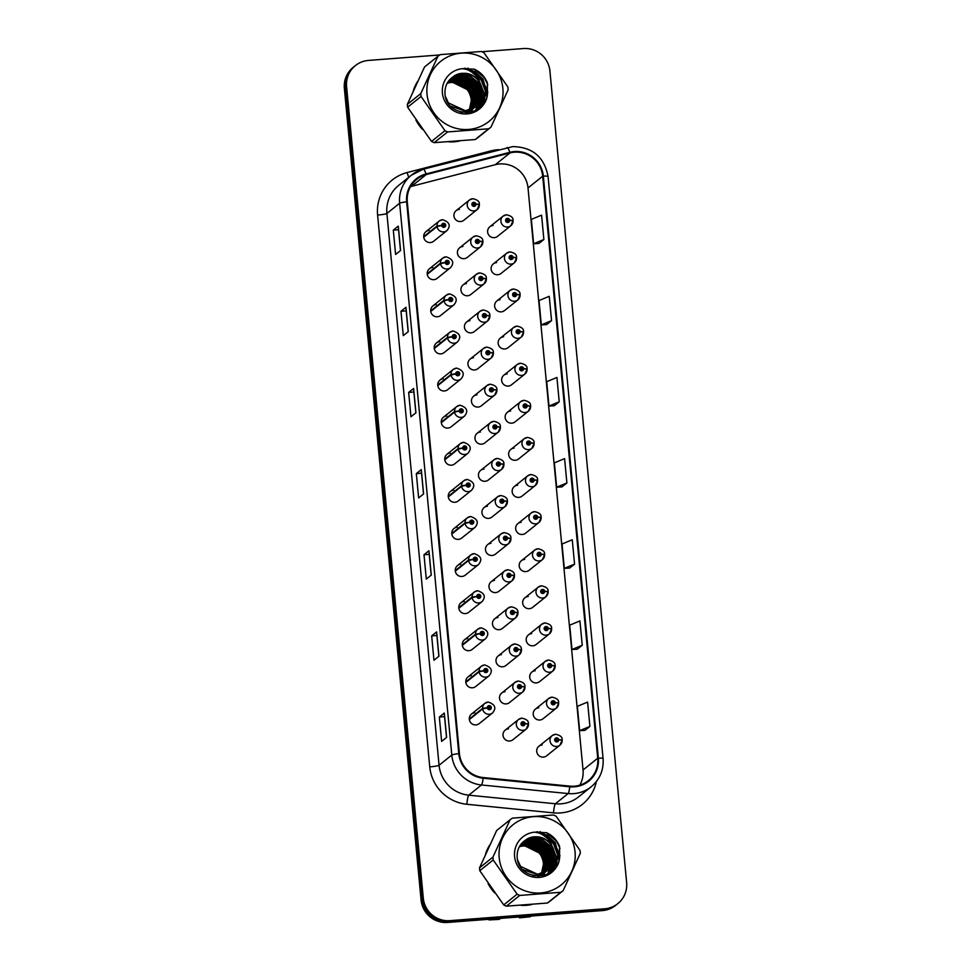 <?xml version="1.0" encoding="UTF-8"?>
<svg xmlns="http://www.w3.org/2000/svg" width="971" height="971" viewBox="0 0 971 971"><rect width="100%" height="100%" fill="white"/><g stroke="black" fill="none" stroke-linecap="round" stroke-linejoin="round"><path stroke-width="1.46" d="M450.241 453.008A6.154 6.032 51.3 0 0 445.204 461.298A6.154 6.032 51.3 0 0 454.671 463.895L467.961 453.239A6.154 6.032 -128.7 0 1 458.106 449.16L462.742 448.177A2.051 2.015 51.3 0 0 464.939 449.961A2.051 2.015 51.3 0 0 466.76 447.789A2.051 2.015 51.3 0 0 464.551 445.907A2.051 2.015 51.3 0 0 462.718 448.007L463.932 447.971A0.825 0.801 -128.7 0 1 465.497 447.643A0.825 0.801 -128.7 0 1 464.818 448.748A0.825 0.801 -128.7 0 1 463.944 448.032L462.742 448.177M443.225 378.799A6.154 6.032 51.3 0 0 438.188 387.089A6.154 6.032 51.3 0 0 447.655 389.687L460.946 379.03A6.154 6.032 -128.7 0 1 451.09 374.952L455.727 373.969A2.051 2.015 51.3 0 0 457.924 375.765A2.051 2.015 51.3 0 0 459.744 373.58A2.051 2.015 51.3 0 0 457.535 371.699A2.051 2.015 51.3 0 0 455.702 373.799L456.916 373.762A0.825 0.801 -128.7 0 1 458.482 373.434A0.825 0.801 -128.7 0 1 457.802 374.539A0.825 0.801 -128.7 0 1 456.928 373.823L455.727 373.969M439.729 341.695A6.154 6.032 51.3 0 0 434.68 349.997A6.154 6.032 51.3 0 0 444.148 352.582L457.45 341.926A6.154 6.032 -128.7 0 1 447.582 337.859L452.219 336.864A2.051 2.015 51.3 0 0 454.416 338.661A2.051 2.015 51.3 0 0 456.236 336.476A2.051 2.015 51.3 0 0 454.027 334.594A2.051 2.015 51.3 0 0 452.195 336.694L453.408 336.658A0.825 0.801 -128.7 0 1 454.974 336.33A0.825 0.801 -128.7 0 1 454.294 337.435A0.825 0.801 -128.7 0 1 453.421 336.719L452.219 336.864M436.222 304.591A6.154 6.032 51.3 0 0 431.173 312.893A6.154 6.032 51.3 0 0 440.64 315.478L453.943 304.821A6.154 6.032 -128.7 0 1 444.075 300.755L448.711 299.772A2.051 2.015 51.3 0 0 450.908 301.556A2.051 2.015 51.3 0 0 452.729 299.371A2.051 2.015 51.3 0 0 450.52 297.49A2.051 2.015 51.3 0 0 448.687 299.59L449.901 299.554A0.825 0.801 -128.7 0 1 451.466 299.226A0.825 0.801 -128.7 0 1 450.787 300.33A0.825 0.801 -128.7 0 1 449.913 299.614L448.711 299.772M432.714 267.486A6.154 6.032 51.3 0 0 427.665 275.788A6.154 6.032 51.3 0 0 437.132 278.374L450.435 267.717A6.154 6.032 -128.7 0 1 440.567 263.651L445.204 262.668A2.051 2.015 51.3 0 0 447.4 264.452A2.051 2.015 51.3 0 0 449.221 262.267A2.051 2.015 51.3 0 0 447.012 260.386A2.051 2.015 51.3 0 0 445.179 262.486L446.393 262.449A0.825 0.801 -128.7 0 1 447.959 262.121A0.825 0.801 -128.7 0 1 447.279 263.226A0.825 0.801 -128.7 0 1 446.405 262.522L445.204 262.668M446.733 415.904A6.154 6.032 51.3 0 0 441.696 424.193A6.154 6.032 51.3 0 0 451.163 426.791L464.454 416.134A6.154 6.032 -128.7 0 1 454.598 412.056L459.234 411.073A2.051 2.015 51.3 0 0 461.431 412.869A2.051 2.015 51.3 0 0 463.252 410.684A2.051 2.015 51.3 0 0 461.043 408.803A2.051 2.015 51.3 0 0 459.21 410.903L460.424 410.867A0.825 0.801 -128.7 0 1 461.99 410.539A0.825 0.801 -128.7 0 1 461.31 411.643A0.825 0.801 -128.7 0 1 460.436 410.927L459.234 411.073M453.748 490.112A6.154 6.032 51.3 0 0 448.711 498.402A6.154 6.032 51.3 0 0 458.178 500.987L471.469 490.343A6.154 6.032 -128.7 0 1 461.613 486.265L466.25 485.282A2.051 2.015 51.3 0 0 468.447 487.066A2.051 2.015 51.3 0 0 470.267 484.893A2.051 2.015 51.3 0 0 468.058 483.012A2.051 2.015 51.3 0 0 466.226 485.112L467.439 485.063A0.825 0.801 -128.7 0 1 469.005 484.747A0.825 0.801 -128.7 0 1 468.325 485.852A0.825 0.801 -128.7 0 1 467.452 485.136L466.25 485.282M457.256 527.217A6.154 6.032 51.3 0 0 452.207 535.507A6.154 6.032 51.3 0 0 461.674 538.092L474.977 527.447A6.154 6.032 -128.7 0 1 465.121 523.369L469.746 522.386A2.051 2.015 51.3 0 0 471.955 524.17A2.051 2.015 51.3 0 0 473.775 521.997A2.051 2.015 51.3 0 0 471.566 520.116A2.051 2.015 51.3 0 0 469.733 522.216L470.947 522.167A0.825 0.801 -128.7 0 1 472.513 521.852A0.825 0.801 -128.7 0 1 471.833 522.956A0.825 0.801 -128.7 0 1 470.959 522.24L469.746 522.386M460.764 564.309A6.154 6.032 51.3 0 0 455.715 572.611A6.154 6.032 51.3 0 0 465.182 575.196L478.485 564.552A6.154 6.032 -128.7 0 1 468.629 560.473L473.253 559.49A2.051 2.015 51.3 0 0 475.462 561.274A2.051 2.015 51.3 0 0 477.283 559.09A2.051 2.015 51.3 0 0 475.074 557.22A2.051 2.015 51.3 0 0 473.241 559.32L474.455 559.272A0.825 0.801 -128.7 0 1 476.021 558.956A0.825 0.801 -128.7 0 1 475.341 560.061A0.825 0.801 -128.7 0 1 474.467 559.345L473.253 559.49M464.272 601.413A6.154 6.032 51.3 0 0 459.222 609.715A6.154 6.032 51.3 0 0 468.69 612.3L481.992 601.656A6.154 6.032 -128.7 0 1 472.137 597.578L476.761 596.595A2.051 2.015 51.3 0 0 478.97 598.379A2.051 2.015 51.3 0 0 480.791 596.194A2.051 2.015 51.3 0 0 478.582 594.325A2.051 2.015 51.3 0 0 476.749 596.425L477.963 596.376A0.825 0.801 -128.7 0 1 479.528 596.06A0.825 0.801 -128.7 0 1 478.849 597.165A0.825 0.801 -128.7 0 1 477.975 596.449L476.761 596.595M467.779 638.517A6.154 6.032 51.3 0 0 462.73 646.82A6.154 6.032 51.3 0 0 472.197 649.405L485.5 638.76A6.154 6.032 -128.7 0 1 475.632 634.682L480.269 633.699A2.051 2.015 51.3 0 0 482.478 635.483A2.051 2.015 51.3 0 0 484.298 633.298A2.051 2.015 51.3 0 0 482.089 631.429A2.051 2.015 51.3 0 0 480.257 633.529L481.47 633.48A0.825 0.801 -128.7 0 1 483.024 633.165A0.825 0.801 -128.7 0 1 482.356 634.269A0.825 0.801 -128.7 0 1 481.482 633.553L480.269 633.699M471.287 675.622A6.154 6.032 51.3 0 0 466.238 683.924A6.154 6.032 51.3 0 0 475.705 686.509L489.008 675.865A6.154 6.032 -128.7 0 1 479.14 671.786L483.776 670.803A2.051 2.015 51.3 0 0 485.973 672.587A2.051 2.015 51.3 0 0 487.806 670.403A2.051 2.015 51.3 0 0 485.597 668.534A2.051 2.015 51.3 0 0 483.764 670.633L484.978 670.585A0.825 0.801 -128.7 0 1 486.532 670.269A0.825 0.801 -128.7 0 1 485.864 671.374A0.825 0.801 -128.7 0 1 484.99 670.658L483.776 670.803M474.795 712.726A6.154 6.032 51.3 0 0 469.746 721.028A6.154 6.032 51.3 0 0 479.213 723.613L492.515 712.969A6.154 6.032 -128.7 0 1 482.648 708.891L487.284 707.908A2.051 2.015 51.3 0 0 489.481 709.692A2.051 2.015 51.3 0 0 491.314 707.507A2.051 2.015 51.3 0 0 489.105 705.638A2.051 2.015 51.3 0 0 487.272 707.725L488.486 707.689A0.825 0.801 -128.7 0 1 490.039 707.374A0.825 0.801 -128.7 0 1 489.372 708.478A0.825 0.801 -128.7 0 1 488.498 707.762L487.284 707.908M429.206 230.382A6.154 6.032 51.3 0 0 424.157 238.684A6.154 6.032 51.3 0 0 433.624 241.269L446.927 230.613A6.154 6.032 -128.7 0 1 437.059 226.546L441.696 225.563A2.051 2.015 51.3 0 0 443.893 227.348A2.051 2.015 51.3 0 0 445.713 225.163A2.051 2.015 51.3 0 0 443.504 223.281A2.051 2.015 51.3 0 0 441.671 225.381L442.885 225.345A0.825 0.801 -128.7 0 1 444.451 225.017A0.825 0.801 -128.7 0 1 443.771 226.122A0.825 0.801 -128.7 0 1 442.897 225.418L441.696 225.563M483.946 469.102A6.154 6.032 51.3 0 0 478.897 477.404A6.154 6.032 51.3 0 0 488.364 479.99L501.667 469.345A6.154 6.032 -128.7 0 1 492.2 466.748A6.154 6.032 -128.7 0 1 497.249 458.458M473.423 357.789A6.154 6.032 51.3 0 0 468.386 366.091A6.154 6.032 51.3 0 0 477.853 368.677L491.144 358.032A6.154 6.032 -128.7 0 1 481.677 355.447A6.154 6.032 -128.7 0 1 486.726 347.145M469.915 320.697A6.154 6.032 51.3 0 0 464.878 328.987A6.154 6.032 51.3 0 0 474.346 331.572L487.636 320.928A6.154 6.032 -128.7 0 1 478.169 318.342A6.154 6.032 -128.7 0 1 483.218 310.04M466.408 283.593A6.154 6.032 51.3 0 0 461.371 291.883A6.154 6.032 51.3 0 0 470.838 294.48L484.128 283.823A6.154 6.032 -128.7 0 1 474.661 281.238A6.154 6.032 -128.7 0 1 479.71 272.936M476.931 394.894A6.154 6.032 51.3 0 0 471.894 403.196A6.154 6.032 51.3 0 0 481.361 405.781L494.652 395.136A6.154 6.032 -128.7 0 1 485.184 392.551A6.154 6.032 -128.7 0 1 490.234 384.249M480.439 431.998A6.154 6.032 51.3 0 0 475.402 440.3A6.154 6.032 51.3 0 0 484.869 442.885L498.159 432.241A6.154 6.032 -128.7 0 1 488.692 429.643A6.154 6.032 -128.7 0 1 493.741 421.353M462.912 246.488A6.154 6.032 51.3 0 0 457.863 254.778A6.154 6.032 51.3 0 0 467.33 257.376L480.633 246.719A6.154 6.032 -128.7 0 1 471.166 244.134A6.154 6.032 -128.7 0 1 476.203 235.832M487.454 506.207A6.154 6.032 51.3 0 0 482.405 514.509A6.154 6.032 51.3 0 0 491.872 517.094L505.175 506.449A6.154 6.032 -128.7 0 1 495.708 503.852A6.154 6.032 -128.7 0 1 500.757 495.562M490.962 543.311A6.154 6.032 51.3 0 0 485.913 551.613A6.154 6.032 51.3 0 0 495.38 554.198L508.683 543.554A6.154 6.032 -128.7 0 1 499.215 540.956A6.154 6.032 -128.7 0 1 504.265 532.666M494.47 580.415A6.154 6.032 51.3 0 0 489.42 588.717A6.154 6.032 51.3 0 0 498.888 591.303L512.19 580.646A6.154 6.032 -128.7 0 1 502.723 578.061A6.154 6.032 -128.7 0 1 507.772 569.771M497.977 617.52A6.154 6.032 51.3 0 0 492.928 625.822A6.154 6.032 51.3 0 0 502.395 628.407L515.698 617.75A6.154 6.032 -128.7 0 1 506.231 615.165A6.154 6.032 -128.7 0 1 511.28 606.875M501.485 654.624A6.154 6.032 51.3 0 0 496.436 662.926A6.154 6.032 51.3 0 0 505.903 665.511L519.206 654.855A6.154 6.032 -128.7 0 1 509.739 652.269A6.154 6.032 -128.7 0 1 514.788 643.967M504.993 691.728A6.154 6.032 51.3 0 0 499.944 700.03A6.154 6.032 51.3 0 0 509.411 702.616L522.714 691.959A6.154 6.032 -128.7 0 1 513.246 689.374A6.154 6.032 -128.7 0 1 518.296 681.072M508.501 728.833A6.154 6.032 51.3 0 0 503.451 737.135A6.154 6.032 51.3 0 0 512.919 739.72L526.221 729.063A6.154 6.032 -128.7 0 1 516.754 726.478A6.154 6.032 -128.7 0 1 521.803 718.176M459.404 209.384A6.154 6.032 51.3 0 0 454.355 217.674A6.154 6.032 51.3 0 0 463.822 220.271L477.125 209.615A6.154 6.032 -128.7 0 1 467.658 207.029A6.154 6.032 -128.7 0 1 472.695 198.727M517.652 485.209A6.154 6.032 51.3 0 0 512.603 493.511A6.154 6.032 51.3 0 0 522.07 496.096L535.373 485.439A6.154 6.032 -128.7 0 1 525.906 482.854A6.154 6.032 -128.7 0 1 530.955 474.552M514.145 448.104A6.154 6.032 51.3 0 0 509.095 456.406A6.154 6.032 51.3 0 0 518.563 458.992L531.865 448.335A6.154 6.032 -128.7 0 1 522.398 445.75A6.154 6.032 -128.7 0 1 527.447 437.448M507.129 373.896A6.154 6.032 51.3 0 0 502.08 382.198A6.154 6.032 51.3 0 0 511.547 384.783L524.85 374.126A6.154 6.032 -128.7 0 1 515.383 371.541A6.154 6.032 -128.7 0 1 520.432 363.251M503.621 336.791A6.154 6.032 51.3 0 0 498.584 345.093A6.154 6.032 51.3 0 0 508.051 347.679L521.342 337.034A6.154 6.032 -128.7 0 1 511.875 334.437A6.154 6.032 -128.7 0 1 516.924 326.147M500.114 299.687A6.154 6.032 51.3 0 0 495.076 307.989A6.154 6.032 51.3 0 0 504.544 310.574L517.834 299.93A6.154 6.032 -128.7 0 1 508.367 297.332A6.154 6.032 -128.7 0 1 513.416 289.042M496.606 262.583A6.154 6.032 51.3 0 0 491.569 270.885A6.154 6.032 51.3 0 0 501.036 273.47L514.327 262.825A6.154 6.032 -128.7 0 1 504.859 260.228A6.154 6.032 -128.7 0 1 509.909 251.938M510.637 411A6.154 6.032 51.3 0 0 505.588 419.302A6.154 6.032 51.3 0 0 515.055 421.887L528.358 411.231A6.154 6.032 -128.7 0 1 518.89 408.645A6.154 6.032 -128.7 0 1 523.939 400.355M521.16 522.313A6.154 6.032 51.3 0 0 516.111 530.615A6.154 6.032 51.3 0 0 525.578 533.2L538.881 522.544A6.154 6.032 -128.7 0 1 529.413 519.958A6.154 6.032 -128.7 0 1 534.463 511.656M524.668 559.417A6.154 6.032 51.3 0 0 519.619 567.719A6.154 6.032 51.3 0 0 529.086 570.305L542.388 559.648A6.154 6.032 -128.7 0 1 532.921 557.063A6.154 6.032 -128.7 0 1 537.97 548.761M528.175 596.522A6.154 6.032 51.3 0 0 523.126 604.824A6.154 6.032 51.3 0 0 532.594 607.409L545.896 596.752A6.154 6.032 -128.7 0 1 536.429 594.167A6.154 6.032 -128.7 0 1 541.478 585.865M531.683 633.626A6.154 6.032 51.3 0 0 526.634 641.928A6.154 6.032 51.3 0 0 536.101 644.513L549.404 633.857A6.154 6.032 -128.7 0 1 539.937 631.271A6.154 6.032 -128.7 0 1 544.986 622.969M535.191 670.73A6.154 6.032 51.3 0 0 530.142 679.032A6.154 6.032 51.3 0 0 539.609 681.618L552.912 670.961A6.154 6.032 -128.7 0 1 543.444 668.376A6.154 6.032 -128.7 0 1 548.494 660.074M538.699 707.835A6.154 6.032 51.3 0 0 533.649 716.137A6.154 6.032 51.3 0 0 543.117 718.722L556.419 708.065A6.154 6.032 -128.7 0 1 546.952 705.48A6.154 6.032 -128.7 0 1 552.001 697.178M542.206 744.939A6.154 6.032 51.3 0 0 537.157 753.241A6.154 6.032 51.3 0 0 546.624 755.826L559.927 745.17A6.154 6.032 -128.7 0 1 550.46 742.584A6.154 6.032 -128.7 0 1 555.509 734.282M493.098 225.478A6.154 6.032 51.3 0 0 488.061 233.78A6.154 6.032 51.3 0 0 497.528 236.366L510.819 225.721A6.154 6.032 -128.7 0 1 501.352 223.136A6.154 6.032 -128.7 0 1 506.401 214.834M417.627 81.406A39.362 38.609 51.3 0 0 413.306 90.801A39.362 38.609 51.3 0 1 417.627 81.406M415.904 120.003A39.362 38.609 51.3 0 0 422.421 129.325A39.362 38.609 51.3 0 1 415.904 120.003M448.93 141.851A39.362 38.609 51.3 0 0 454.21 141.802A39.362 38.609 51.3 0 0 459.429 141.05A39.362 38.609 51.3 0 1 454.21 141.802A39.362 38.609 51.3 0 1 448.93 141.851M489.797 844.904A39.362 38.609 51.3 0 0 485.488 854.298A39.362 38.609 51.3 0 1 489.797 844.904M488.073 883.501A39.362 38.609 51.3 0 0 494.603 892.835A39.362 38.609 51.3 0 1 488.073 883.501M521.099 905.348A39.362 38.609 51.3 0 0 526.391 905.312A39.362 38.609 51.3 0 0 531.598 904.547A39.362 38.609 51.3 0 1 526.391 905.312A39.362 38.609 51.3 0 1 521.099 905.348M579.821 785.151A26.241 25.744 51.3 0 0 583.037 769.991L528.018 187.949A26.241 25.744 51.3 0 0 495.295 164.694L411.522 186.335A26.241 25.744 51.3 0 0 410.49 186.626M514.424 152.204A26.241 25.744 -128.7 0 1 542.692 176.2L597.711 758.23A26.241 25.744 -128.7 0 1 569.831 786.134L483.194 777.553A26.241 25.744 -128.7 0 1 459.441 753.605L407.286 201.786A26.241 25.744 -128.7 0 1 426.196 174.586L509.981 152.945A26.241 25.744 -128.7 0 1 514.424 152.204M514.363 151.549A26.897 26.387 51.3 0 0 509.799 152.313L426.026 173.955A26.897 26.387 51.3 0 0 406.643 201.834L458.798 753.654A26.897 26.387 51.3 0 0 483.145 778.196L569.783 786.777A26.897 26.387 51.3 0 0 598.354 758.181L543.335 176.139A26.897 26.387 51.3 0 0 514.363 151.549M439.754 54.959L368.507 60.42A24.603 24.129 51.3 0 0 355.422 65.567L353.189 67.363A24.603 24.129 51.3 0 0 344.365 88.41L421.074 899.959A24.603 24.129 51.3 0 0 447.582 922.45L602.493 910.58L603.61 909.681A24.603 24.129 51.3 0 0 616.694 904.535A24.603 24.129 51.3 0 1 603.61 909.681L448.699 921.552L603.61 909.681L604.739 908.783A24.603 24.129 51.3 0 0 626.635 882.59L549.926 71.041A24.603 24.129 51.3 0 0 523.418 48.55L481.895 51.73M421.074 899.959L422.191 899.061A24.603 24.129 51.3 0 0 448.699 921.552A24.603 24.129 51.3 0 1 422.191 899.061L345.482 87.511L422.191 899.061L423.307 898.163A24.603 24.129 51.3 0 0 449.816 920.654L604.739 908.783M354.306 66.465A24.603 24.129 51.3 0 0 345.482 87.511A24.603 24.129 51.3 0 1 354.306 66.465M584.93 730.374L589.907 726.429L587.601 702.082L577.369 706.318L579.663 730.665L584.979 730.374M577.26 649.223L582.236 645.266L579.93 620.93L569.698 625.166L571.992 649.514L577.308 649.211M538.905 243.442L543.881 239.497L541.575 215.149L531.343 219.397L533.637 243.745L538.954 243.442M546.576 324.593L551.552 320.648L549.246 296.313L539.014 300.549L541.308 324.897L546.624 324.593M554.247 405.757L559.223 401.812L556.917 377.464L546.685 381.7L548.979 406.048L554.295 405.757M561.918 486.908L566.894 482.963L564.588 458.615L554.356 462.864L556.65 487.199L561.966 486.908M487.83 92.463A39.362 38.609 51.3 0 0 467.743 68.152A39.362 38.609 51.3 0 1 487.83 92.463M560.012 855.961A39.362 38.609 51.3 0 0 539.912 831.649A39.362 38.609 51.3 0 1 560.012 855.961M355.422 65.567A24.603 24.129 51.3 0 0 346.598 86.625L423.307 898.163M438.941 656.25L433.964 660.231L431.67 635.884L436.634 631.903L438.941 656.25M446.611 737.402L441.635 741.383L439.341 717.047L444.305 713.054L446.611 737.402M415.928 412.784L410.951 416.765L408.657 392.418L413.622 388.436L415.928 412.784M408.257 331.633L403.281 335.614L400.974 311.266L405.951 307.285L408.257 331.633M400.586 250.482L395.61 254.463L393.304 230.115L398.28 226.134L400.586 250.482M431.27 575.099L426.293 579.08L423.999 554.732L428.964 550.751L431.27 575.099M423.599 493.948L418.622 497.929L416.328 473.581L421.293 469.6L423.599 493.948M574.565 564.115L572.259 539.767L562.027 544.015L564.321 568.363L569.637 568.059L574.565 564.115L564.321 568.363M416.328 473.581L421.548 473.18M421.22 469.721L423.514 494.008L421.22 469.721A6.554 0.704 -5.4 0 1 421.293 469.6M423.999 554.732L429.218 554.332M428.891 550.873L431.185 575.16L428.891 550.885A6.554 0.704 -5.4 0 1 428.891 550.873A6.554 0.704 -5.4 0 1 428.964 550.751M393.304 230.115L398.535 229.714M398.207 226.255L400.501 250.542L398.207 226.267A6.554 0.704 -5.4 0 1 398.207 226.255A6.554 0.704 -5.4 0 1 398.28 226.134M400.974 311.266L406.206 310.866M405.878 307.406L408.172 331.694L405.878 307.419A6.554 0.704 -5.4 0 1 405.878 307.406A6.554 0.704 -5.4 0 1 405.951 307.285M408.657 392.418L413.877 392.029M413.549 388.558L415.843 412.857L413.549 388.57A6.554 0.704 -5.4 0 1 413.549 388.558A6.554 0.704 -5.4 0 1 413.622 388.436M439.341 717.047L444.56 716.647M444.233 713.187L446.526 737.475L444.233 713.187A6.554 0.704 -5.4 0 1 444.305 713.054M431.67 635.884L436.889 635.483M436.562 632.024L438.856 656.311L436.562 632.036A6.554 0.704 -5.4 0 1 436.562 632.024A6.554 0.704 -5.4 0 1 436.634 631.903M566.894 482.963L556.65 487.199M559.223 401.812L548.979 406.048M551.552 320.648L541.308 324.897M543.881 239.497L533.637 243.745M582.236 645.266L571.992 649.514M589.907 726.429L579.663 730.665M602.493 910.58A24.603 24.129 51.3 0 0 615.578 905.433L617.811 903.637M512.664 220.453L509.605 220.174A2.051 2.015 51.3 0 0 507.408 218.39A2.051 2.015 51.3 0 0 505.588 220.575A2.051 2.015 51.3 0 0 507.797 222.444A2.051 2.015 51.3 0 0 509.629 220.356L508.416 220.393A0.825 0.801 -128.7 0 1 506.85 220.708A0.825 0.801 -128.7 0 1 507.53 219.604A0.825 0.801 -128.7 0 1 508.403 220.32L509.605 220.174M507.736 221.218A0.825 0.801 -128.7 0 0 507.784 220.89L508.416 220.393M506.85 220.114A0.825 0.801 -128.7 0 1 507.784 220.818L508.403 220.32M509.629 220.356L513.052 220.72A6.154 6.032 -128.7 0 1 510.819 225.721L513.101 220.648M478.958 204.347L475.899 204.068A2.051 2.015 51.3 0 0 473.702 202.284A2.051 2.015 51.3 0 0 471.882 204.468A2.051 2.015 51.3 0 0 474.091 206.35A2.051 2.015 51.3 0 0 475.924 204.25L474.71 204.286A0.825 0.801 -128.7 0 1 473.144 204.614A0.825 0.801 -128.7 0 1 473.824 203.509A0.825 0.801 -128.7 0 1 474.698 204.213L475.899 204.068M474.03 205.124A0.825 0.801 -128.7 0 0 474.091 204.784L474.71 204.286M473.144 204.007A0.825 0.801 -128.7 0 1 474.079 204.711L474.698 204.213M475.924 204.25L479.346 204.614A6.154 6.032 -128.7 0 1 477.125 209.615L479.395 204.541M442.946 225.005A0.825 0.801 -128.7 0 1 443.832 226.122M423.757 237.191L437.059 226.546M441.671 225.381L437.011 226.012A6.154 6.032 -128.7 0 1 442.497 219.725M423.708 236.669L437.011 226.012M469.102 110.136A18.74 18.388 51.3 0 0 447.182 83.239M427.034 94.211A38.537 37.808 51.3 0 0 468.556 129.446A38.537 37.808 51.3 0 0 502.869 88.397A38.537 37.808 51.3 0 0 461.346 53.162A38.537 37.808 51.3 0 0 427.034 94.211M490.974 127.152L508.136 89.805A44.278 43.44 51.3 0 0 508.015 88.373A44.278 43.44 51.3 0 0 507.857 86.929L483.946 52.725A44.278 43.44 51.3 0 0 481.337 51.487L440.264 54.631A44.278 43.44 51.3 0 0 437.921 56.257L424.509 66.999L407.359 104.346L420.771 93.604A44.278 43.44 51.3 0 0 420.88 95.049A44.278 43.44 51.3 0 0 421.038 96.481L407.626 107.223L431.549 141.426A44.278 43.44 51.3 0 0 434.146 142.676L475.22 139.533A44.278 43.44 51.3 0 0 477.562 137.906L490.974 127.152A44.278 43.44 51.3 0 1 488.644 128.779L447.57 131.935L434.146 142.676M431.549 141.426L444.961 130.684L421.038 96.481M444.961 130.684A44.278 43.44 51.3 0 0 447.57 131.935M407.359 104.346A44.278 43.44 51.3 0 0 407.468 105.79A44.278 43.44 51.3 0 0 407.626 107.223M469.26 110.087L471.578 99.358L468.362 90.157L451.782 81.904L447.461 82.729M470.292 109.747L471.433 107.66L473.156 98.083L469.94 88.895L453.36 80.629L448.007 81.843M470.037 109.832L472.768 98.411L469.551 89.211L452.959 80.945L447.874 82.062M471.275 109.359L473.011 106.397L474.734 96.821L471.518 87.633L454.938 79.367L448.59 81.006M471.032 109.456L472.622 106.713L474.346 97.136L471.129 87.948L454.537 79.683L448.444 81.212M472.222 108.922L474.588 105.135L476.312 95.559L473.095 86.37L456.516 78.105L449.233 80.217M471.991 109.043L474.2 105.451L475.924 95.874L472.707 86.686L456.115 78.42L449.063 80.411M473.132 108.449L476.166 103.861L477.902 94.296L474.685 85.108L458.094 76.843L449.925 79.476M472.913 108.57L475.778 104.188L477.501 94.612L474.285 85.424L457.693 77.158L449.755 79.658M474.018 107.927L477.744 102.598L479.48 93.034L476.263 83.834L459.671 75.58L450.665 78.772M473.799 108.06L477.356 102.914L479.079 93.35L475.863 84.161L459.283 75.896L450.483 78.942M474.855 107.356L479.334 101.336L481.058 91.772L477.841 82.571L461.249 74.318L451.43 78.117L448.772 80.763M474.649 107.502L478.934 101.652L480.657 92.087L477.441 82.887L460.861 74.633L451.236 78.275M451.43 78.117L450.01 79.319M445.398 96.457L448.432 102.938L465.546 110.779L475.656 106.737L480.912 100.074L482.636 90.497L479.407 81.297C472.124 72.704 463.604 71.029 453.858 76.26L453.445 76.551C447.607 80.532 444.791 86.067 444.961 93.167C445.41 118.001 485.245 118.741 487.442 94.369L487.345 82.79C484.784 76.539 480.439 72 474.321 69.184L462.317 68.674A22.916 22.479 51.3 0 0 442.412 93.034A22.916 22.479 51.3 0 0 487.442 94.369M475.462 106.895L480.511 100.389L482.235 90.813C481.75 77.037 464.49 68.419 453.858 76.26M469.066 111.459L469.539 110.84M469.697 110.621L470.146 109.966M468.835 111.568L469.309 110.937M469.454 110.73L469.891 110.063M468.289 112.636L468.884 112.029M470.644 110.196L471.129 109.577M470.413 110.306L470.886 109.674M468.957 112.114L470.462 110.767M470.534 110.852L472.04 109.505M465.595 112.757L473.083 108.788M466.262 112.757L472.501 109.274M471.408 112.066A22.916 22.479 51.3 0 0 472.331 109.407L472.877 108.934M460.46 112.017L463.968 112.053L474.661 107.526M462.281 112.43L474.079 108.012M450.52 106.07L465.158 111.095L475.656 106.737M472.756 103.8L472.464 107.028M472.015 109.189L471.02 112.163M472.646 108.145A22.916 22.479 51.3 0 0 472.938 106.543M473.047 105.73A22.916 22.479 51.3 0 0 473.12 101.603M462.317 68.674C470.207 69.524 475.899 73.735 479.407 81.297M475.22 139.533L488.644 128.779M420.771 93.604L437.921 56.257M475.62 110.488L477.247 105.317M477.429 104.298L477.598 102.926M477.647 102.258L477.659 99.139M477.514 97.488L473.399 86.613L461.468 77.304M459.975 76.818L457.123 76.175M456.504 76.078L455.241 75.944M476.955 109.772L478.958 103.327M479.006 103.035L479.176 101.664M479.225 100.996L479.237 97.877M479.091 96.226L474.977 85.339L463.046 76.041M461.553 75.544L458.7 74.901M458.081 74.816L456.819 74.682M478.363 108.873L480.754 100.401M480.803 99.722L480.827 96.615M480.669 94.964L476.555 84.076L464.624 74.767M463.131 74.282L460.278 73.638M479.892 107.696L482.405 95.352M482.247 93.702L478.133 82.814L466.214 73.505M481.665 106.033L483.934 93.471L479.201 80.836M483.898 103.266L485.439 91.42L481.288 80.29L472.1 72.17M486.872 96.882L482.866 79.027L474.855 71.538L464.32 68.334M487.806 84.95L484.444 77.753L474.321 69.184M475.79 110.403L477.453 105.099M477.477 104.965L477.598 104.298M477.647 103.958L477.817 102.453M477.866 101.712L477.805 98.217M477.562 96.323L473.593 86.455L462.584 77.498M460.873 76.867L457.681 76.078M457.001 75.956L455.605 75.799M477.125 109.662L479.176 103.035M479.225 102.695L479.395 101.19M479.443 100.45L479.383 96.954M479.14 95.049L475.171 85.181L464.162 76.236M462.451 75.604L459.259 74.803M458.579 74.694L457.183 74.536M478.545 108.74L480.973 99.916M481.033 99.176L480.961 95.692M480.718 93.786L476.749 83.919L465.74 74.973M464.029 74.342L460.837 73.541M480.099 107.526L482.538 94.418M482.296 92.524L478.327 82.656L467.33 73.711M481.907 105.766L484.128 93.313L478.667 79.719M484.226 102.756L485.609 91.068L481.495 80.132L470.632 71.235M487.236 95.413L483.073 78.869L465.267 68.225M476.033 110.281A26.739 26.229 51.3 0 0 476.858 105.693M476.907 105.014A26.739 26.229 51.3 0 0 476.943 104.128M476.955 103.715A26.739 26.229 51.3 0 0 476.931 102.004M476.87 101.215A26.739 26.229 51.3 0 0 476.36 97.743M475.936 96.008A26.739 26.229 51.3 0 0 461.31 78.833M541.272 873.633A18.74 18.388 51.3 0 0 519.351 846.736M499.203 857.709A38.537 37.808 51.3 0 0 540.726 892.944A38.537 37.808 51.3 0 0 575.05 851.895A38.537 37.808 51.3 0 0 533.516 816.66A38.537 37.808 51.3 0 0 499.203 857.709M563.144 890.662L580.306 853.303A44.278 43.44 51.3 0 0 580.197 851.87A44.278 43.44 51.3 0 0 580.027 850.438L556.116 816.235A44.278 43.44 51.3 0 0 553.506 814.985L512.433 818.128A44.278 43.44 51.3 0 0 510.091 819.755L496.679 830.496L479.528 867.856L492.94 857.114A44.278 43.44 51.3 0 0 493.05 858.546A44.278 43.44 51.3 0 0 493.207 859.978L479.795 870.72L503.718 904.923A44.278 43.44 51.3 0 0 506.328 906.174L547.401 903.03A44.278 43.44 51.3 0 0 549.732 901.404L563.144 890.662A44.278 43.44 51.3 0 1 560.813 892.288L519.74 895.432L506.328 906.174M503.718 904.923L517.13 894.182L493.207 859.978M517.13 894.182A44.278 43.44 51.3 0 0 519.74 895.432M479.528 867.856A44.278 43.44 51.3 0 0 479.638 869.288A44.278 43.44 51.3 0 0 479.795 870.72M541.442 873.584L543.748 862.855L540.544 853.667L523.952 845.401L519.631 846.239M542.461 873.245L543.602 871.157L545.338 861.593L542.121 852.404L525.529 844.139L520.177 845.34M542.206 873.342L544.937 861.908L541.721 852.72L525.129 844.454L520.043 845.559M543.444 872.868L545.18 869.895L546.916 860.33L543.699 851.13L527.107 842.877L520.759 844.515M543.202 872.965L544.792 870.21L546.515 860.646L543.299 851.446L526.719 843.192L520.614 844.709M544.403 872.431L546.77 868.632L548.494 859.068L545.277 849.868L528.685 841.602L521.403 843.726M544.161 872.541L546.37 868.948L548.093 859.384L544.877 850.183L528.297 841.918L521.233 843.92M545.314 871.946L548.348 867.37L550.072 857.794L546.855 848.605L530.263 840.34L522.107 842.974M545.083 872.067L547.947 867.686L549.671 858.109L546.455 848.921L529.875 840.655L521.925 843.156M546.188 871.424L549.926 866.108L551.649 856.531L548.433 847.343L531.841 839.078L522.835 842.27M545.969 871.557L549.525 866.423L551.249 856.847L548.032 847.659L531.453 839.393L522.653 842.44M547.025 870.853L551.504 864.845L553.227 855.269L550.011 846.081L533.419 837.815L523.612 841.614L520.954 844.26M546.819 870.999L551.103 865.161L552.827 855.585L549.61 846.396L533.03 838.131L523.405 841.772M523.612 841.614L522.192 842.828M517.579 859.954L520.602 866.448L537.716 874.288L547.838 870.247L553.082 863.571L554.805 854.007L551.589 844.806C544.294 836.201 535.774 834.526 526.027 839.769L525.614 840.049C519.788 844.03 516.96 849.576 517.142 856.677C517.579 881.51 557.427 882.238 559.612 857.879L559.527 846.299C556.953 840.036 552.608 835.497 546.491 832.693L534.499 832.171A22.916 22.479 51.3 0 0 514.581 856.531A22.916 22.479 51.3 0 0 559.612 857.879M547.632 870.404L552.681 863.887L554.405 854.322C553.919 840.534 536.672 831.916 526.027 839.769M541.235 874.956L541.721 874.337M541.867 874.131L542.316 873.475M541.005 875.065L541.478 874.446M541.624 874.228L542.073 873.56M542.813 873.694L543.299 873.075M542.583 873.803L543.056 873.184M541.126 875.624L542.097 874.81M542.704 874.349L543.675 873.548M537.764 876.255L545.253 872.286M538.432 876.255L544.67 872.771M543.578 875.563A22.916 22.479 51.3 0 0 544.513 872.905L545.059 872.431M532.63 875.526L536.138 875.551L546.831 871.023M534.451 875.927L546.248 871.509M522.701 869.567L537.327 874.604L547.838 870.247M544.925 867.309L544.634 870.538M544.185 872.686L543.19 875.66M544.828 871.642A22.916 22.479 51.3 0 0 545.119 870.052M545.216 869.227A22.916 22.479 51.3 0 0 545.289 865.1M534.499 832.171C542.376 833.033 548.069 837.233 551.589 844.806M547.401 903.03L560.813 892.288M492.94 857.114L510.091 819.755M547.802 873.997L549.416 868.814M549.598 867.795L549.768 866.423M549.817 865.756L549.841 862.649M549.683 860.998L545.568 850.111L533.649 840.801M532.144 840.316L529.292 839.672M528.673 839.575L527.411 839.442M549.125 873.269L551.127 866.836M551.176 866.533L551.346 865.161M551.394 864.493L551.419 861.374M551.261 859.736L547.146 848.848L535.227 839.539M533.734 839.053L530.87 838.41M530.251 838.313L528.989 838.179M550.533 872.371L552.924 863.899M552.985 863.231L552.997 860.112M552.839 858.473L548.724 847.586L536.805 838.276M535.312 837.791L532.448 837.148M552.062 871.193L554.575 858.85M554.417 857.199L550.302 846.324L538.383 837.014M553.834 869.531L556.104 856.98L551.382 844.333M556.067 866.763L557.609 854.917L553.47 843.787L544.27 835.667M559.041 860.391L555.048 842.525L547.025 835.048L536.502 831.831M559.988 848.448L556.626 841.262L546.491 832.693M547.96 873.912L549.622 868.608M549.659 868.462L549.768 867.795M549.817 867.467L549.987 865.95M550.047 865.21L549.974 861.714M549.732 859.821L545.763 849.953L534.766 840.995M533.043 840.376L529.85 839.575M529.171 839.466L527.775 839.296M527.471 839.272L526.865 839.235M549.295 873.172L551.346 866.533M551.394 866.193L551.577 864.688M551.625 863.947L551.552 860.452M551.31 858.558L547.341 848.69L536.344 839.733M534.62 839.102L531.428 838.313M530.749 838.204L529.353 838.034M550.715 872.249L553.154 863.425M553.203 862.685L553.13 859.189M552.887 857.296L548.931 847.428L537.922 838.471M536.198 837.839L533.006 837.051M552.268 871.023L554.708 857.927M554.465 856.021L550.508 846.166L539.5 837.208M554.089 869.276L556.31 856.823L550.836 843.229M556.395 866.266L557.779 854.565L553.664 843.629L542.801 834.744M559.417 858.922L555.242 842.367L537.436 831.734M548.214 873.779A26.739 26.229 51.3 0 0 549.028 869.203M549.076 868.511A26.739 26.229 51.3 0 0 549.125 867.625M549.125 867.224A26.739 26.229 51.3 0 0 549.101 865.501M549.04 864.712A26.739 26.229 51.3 0 0 548.542 861.253M548.105 859.517A26.739 26.229 51.3 0 0 533.48 842.33M520.687 916.842L519.449 917.838L530.239 916.77A44.278 43.44 51.3 0 0 531.343 916.029M519.449 917.838L519.109 916.09M487.952 919.355A44.278 43.44 51.3 0 0 489.166 919.913L499.276 919.391L500.526 918.396M490.064 919.197L489.166 919.913M530.239 916.77L531.149 916.054M516.171 257.558L513.113 257.279A2.051 2.015 51.3 0 0 510.916 255.494A2.051 2.015 51.3 0 0 509.095 257.679A2.051 2.015 51.3 0 0 511.304 259.548A2.051 2.015 51.3 0 0 513.137 257.461L511.923 257.497A0.825 0.801 -128.7 0 1 510.358 257.813A0.825 0.801 -128.7 0 1 511.037 256.708A0.825 0.801 -128.7 0 1 511.911 257.424L513.113 257.279M511.244 258.322A0.825 0.801 -128.7 0 0 511.292 257.995L511.923 257.497M510.358 257.218A0.825 0.801 -128.7 0 1 511.292 257.922L511.911 257.424M513.137 257.461L516.56 257.825A6.154 6.032 -128.7 0 1 514.327 262.825L516.608 257.752M519.679 294.662L516.621 294.383A2.051 2.015 51.3 0 0 514.424 292.599A2.051 2.015 51.3 0 0 512.603 294.783A2.051 2.015 51.3 0 0 514.812 296.653A2.051 2.015 51.3 0 0 516.645 294.565L515.431 294.601A0.825 0.801 -128.7 0 1 513.865 294.917A0.825 0.801 -128.7 0 1 514.545 293.812A0.825 0.801 -128.7 0 1 515.419 294.529L516.621 294.383M514.751 295.427A0.825 0.801 -128.7 0 0 514.8 295.099L515.431 294.601M513.865 294.322A0.825 0.801 -128.7 0 1 514.8 295.026L515.419 294.529M516.645 294.565L520.068 294.929A6.154 6.032 -128.7 0 1 517.834 299.93L520.116 294.844M523.187 331.766L520.128 331.487A2.051 2.015 51.3 0 0 517.931 329.703A2.051 2.015 51.3 0 0 516.111 331.888A2.051 2.015 51.3 0 0 518.32 333.757A2.051 2.015 51.3 0 0 520.153 331.669L518.939 331.706A0.825 0.801 -128.7 0 1 517.373 332.021A0.825 0.801 -128.7 0 1 518.053 330.917A0.825 0.801 -128.7 0 1 518.927 331.633L520.128 331.487M518.259 332.531A0.825 0.801 -128.7 0 0 518.308 332.203L518.939 331.706M517.373 331.427A0.825 0.801 -128.7 0 1 518.308 332.131L518.927 331.633M520.153 331.669L523.575 332.033A6.154 6.032 -128.7 0 1 521.342 337.034L523.624 331.948M526.695 368.871L523.636 368.592A2.051 2.015 51.3 0 0 521.439 366.807A2.051 2.015 51.3 0 0 519.619 368.992A2.051 2.015 51.3 0 0 521.828 370.861A2.051 2.015 51.3 0 0 523.66 368.774L522.447 368.81A0.825 0.801 -128.7 0 1 520.881 369.126A0.825 0.801 -128.7 0 1 521.548 368.021A0.825 0.801 -128.7 0 1 522.434 368.737L523.636 368.592M521.767 369.635A0.825 0.801 -128.7 0 0 521.815 369.308L522.447 368.81M520.881 368.531A0.825 0.801 -128.7 0 1 521.815 369.235L522.434 368.737M523.66 368.774L527.083 369.138A6.154 6.032 -128.7 0 1 524.85 374.126L527.132 369.053M446.454 262.109A0.825 0.801 -128.7 0 1 447.34 263.226M427.264 274.295L440.567 263.651M445.179 262.486L440.518 263.117A6.154 6.032 -128.7 0 1 446.005 256.829M427.216 273.773L440.518 263.117M449.961 299.214A0.825 0.801 -128.7 0 1 450.847 300.33M430.772 311.4L444.075 300.755M448.687 299.59L444.026 300.221A6.154 6.032 -128.7 0 1 449.512 293.934M430.723 310.878L444.026 300.221M453.469 336.318A0.825 0.801 -128.7 0 1 454.355 337.435M434.28 348.504L447.582 337.859M452.195 336.694L447.534 337.325A6.154 6.032 -128.7 0 1 453.02 331.038M434.231 347.97L447.534 337.325M456.977 373.422A0.825 0.801 -128.7 0 1 457.863 374.539M437.787 385.608L451.09 374.952M455.702 373.799L451.042 374.43A6.154 6.032 -128.7 0 1 456.528 368.143M437.739 385.074L451.042 374.43M482.466 241.451L479.407 241.172A2.051 2.015 51.3 0 0 477.21 239.388A2.051 2.015 51.3 0 0 475.389 241.573A2.051 2.015 51.3 0 0 477.598 243.454A2.051 2.015 51.3 0 0 479.431 241.354L478.218 241.391A0.825 0.801 -128.7 0 1 476.652 241.718A0.825 0.801 -128.7 0 1 477.331 240.602A0.825 0.801 -128.7 0 1 478.205 241.318L479.407 241.172M477.538 242.228A0.825 0.801 -128.7 0 0 477.586 241.888L478.218 241.391M476.652 241.111A0.825 0.801 -128.7 0 1 477.586 241.815L478.205 241.318M479.431 241.354L482.854 241.718A6.154 6.032 -128.7 0 1 480.633 246.719L482.903 241.645M485.973 278.556L482.915 278.276A2.051 2.015 51.3 0 0 480.718 276.492A2.051 2.015 51.3 0 0 478.897 278.677A2.051 2.015 51.3 0 0 481.106 280.546A2.051 2.015 51.3 0 0 482.939 278.459L481.725 278.495A0.825 0.801 -128.7 0 1 480.16 278.823A0.825 0.801 -128.7 0 1 480.839 277.706A0.825 0.801 -128.7 0 1 481.713 278.422L482.915 278.276M481.046 279.332A0.825 0.801 -128.7 0 0 481.094 278.993L481.725 278.495M480.16 278.216A0.825 0.801 -128.7 0 1 481.094 278.92L481.713 278.422M482.939 278.459L486.362 278.823A6.154 6.032 -128.7 0 1 484.128 283.823L486.41 278.75M489.481 315.66L486.422 315.381A2.051 2.015 51.3 0 0 484.226 313.597A2.051 2.015 51.3 0 0 482.405 315.781A2.051 2.015 51.3 0 0 484.614 317.651A2.051 2.015 51.3 0 0 486.447 315.563L485.233 315.599A0.825 0.801 -128.7 0 1 483.667 315.927A0.825 0.801 -128.7 0 1 484.347 314.81A0.825 0.801 -128.7 0 1 485.221 315.526L486.422 315.381M484.553 316.437A0.825 0.801 -128.7 0 0 484.602 316.097L485.233 315.599M483.667 315.32A0.825 0.801 -128.7 0 1 484.602 316.024L485.221 315.526M486.447 315.563L489.87 315.927A6.154 6.032 -128.7 0 1 487.636 320.928L489.918 315.854M492.989 352.764L489.93 352.485A2.051 2.015 51.3 0 0 487.733 350.701A2.051 2.015 51.3 0 0 485.913 352.886A2.051 2.015 51.3 0 0 488.122 354.755A2.051 2.015 51.3 0 0 489.954 352.667L488.741 352.704A0.825 0.801 -128.7 0 1 487.175 353.031A0.825 0.801 -128.7 0 1 487.855 351.915A0.825 0.801 -128.7 0 1 488.729 352.631L489.93 352.485M488.061 353.541A0.825 0.801 -128.7 0 0 488.11 353.201L488.741 352.704M487.175 352.424A0.825 0.801 -128.7 0 1 488.11 353.128L488.729 352.631M489.954 352.667L493.377 353.031A6.154 6.032 -128.7 0 1 491.144 358.032L493.426 352.959M530.202 405.975L527.144 405.696A2.051 2.015 51.3 0 0 524.947 403.912A2.051 2.015 51.3 0 0 523.126 406.096A2.051 2.015 51.3 0 0 525.335 407.966A2.051 2.015 51.3 0 0 527.168 405.878L525.942 405.914A0.825 0.801 -128.7 0 1 524.389 406.23A0.825 0.801 -128.7 0 1 525.056 405.125A0.825 0.801 -128.7 0 1 525.942 405.842L527.144 405.696M525.275 406.74A0.825 0.801 -128.7 0 0 525.323 406.412L525.942 405.914M524.376 405.635A0.825 0.801 -128.7 0 1 525.323 406.339L525.942 405.842M527.168 405.878L530.591 406.242A6.154 6.032 -128.7 0 1 528.358 411.231L530.639 406.157M533.71 443.079L530.652 442.8A2.051 2.015 51.3 0 0 528.455 441.016A2.051 2.015 51.3 0 0 526.634 443.201A2.051 2.015 51.3 0 0 528.843 445.07A2.051 2.015 51.3 0 0 530.664 442.982L529.45 443.019A0.825 0.801 -128.7 0 1 527.896 443.334A0.825 0.801 -128.7 0 1 528.564 442.23A0.825 0.801 -128.7 0 1 529.45 442.946L530.652 442.8M528.782 443.844A0.825 0.801 -128.7 0 0 528.831 443.516L529.45 443.019M527.884 442.74A0.825 0.801 -128.7 0 1 528.831 443.444L529.45 442.946M530.664 442.982L534.099 443.346A6.154 6.032 -128.7 0 1 531.865 448.335L534.147 443.262M537.218 480.184L534.159 479.905A2.051 2.015 51.3 0 0 531.962 478.12A2.051 2.015 51.3 0 0 530.142 480.305A2.051 2.015 51.3 0 0 532.351 482.174A2.051 2.015 51.3 0 0 534.171 480.075L532.958 480.123A0.825 0.801 -128.7 0 1 531.404 480.439A0.825 0.801 -128.7 0 1 532.072 479.334A0.825 0.801 -128.7 0 1 532.958 480.05L534.159 479.905M532.29 480.948A0.825 0.801 -128.7 0 0 532.339 480.621L532.958 480.123M531.392 479.844A0.825 0.801 -128.7 0 1 532.339 480.548L532.958 480.05M534.171 480.075L537.606 480.451A6.154 6.032 -128.7 0 1 535.373 485.439L537.655 480.366M540.726 517.288L537.667 517.009A2.051 2.015 51.3 0 0 535.47 515.225A2.051 2.015 51.3 0 0 533.637 517.409A2.051 2.015 51.3 0 0 535.846 519.279A2.051 2.015 51.3 0 0 537.679 517.179L536.465 517.227A0.825 0.801 -128.7 0 1 534.912 517.543A0.825 0.801 -128.7 0 1 535.579 516.438A0.825 0.801 -128.7 0 1 536.465 517.155L537.667 517.009M535.798 518.053A0.825 0.801 -128.7 0 0 535.846 517.725L536.465 517.227M534.9 516.948A0.825 0.801 -128.7 0 1 535.846 517.652L536.465 517.155M537.679 517.179L541.114 517.555A6.154 6.032 -128.7 0 1 538.881 522.544L541.163 517.47M496.497 389.869L493.438 389.589A2.051 2.015 51.3 0 0 491.241 387.805A2.051 2.015 51.3 0 0 489.42 389.99A2.051 2.015 51.3 0 0 491.629 391.859A2.051 2.015 51.3 0 0 493.462 389.772L492.248 389.808A0.825 0.801 -128.7 0 1 490.683 390.136A0.825 0.801 -128.7 0 1 491.362 389.019A0.825 0.801 -128.7 0 1 492.236 389.735L493.438 389.589M491.569 390.645A0.825 0.801 -128.7 0 0 491.617 390.306L492.248 389.808M490.683 389.529A0.825 0.801 -128.7 0 1 491.617 390.233L492.236 389.735M493.462 389.772L496.885 390.136A6.154 6.032 -128.7 0 1 494.652 395.136L496.934 390.063M500.004 426.973L496.946 426.694A2.051 2.015 51.3 0 0 494.749 424.91A2.051 2.015 51.3 0 0 492.928 427.094A2.051 2.015 51.3 0 0 495.137 428.964A2.051 2.015 51.3 0 0 496.97 426.876L495.756 426.912A0.825 0.801 -128.7 0 1 494.19 427.228A0.825 0.801 -128.7 0 1 494.87 426.123A0.825 0.801 -128.7 0 1 495.744 426.839L496.946 426.694M495.076 427.738A0.825 0.801 -128.7 0 0 495.125 427.41L495.756 426.912M494.19 426.633A0.825 0.801 -128.7 0 1 495.125 427.337L495.744 426.839M496.97 426.876L500.393 427.24A6.154 6.032 -128.7 0 1 498.159 432.241L500.441 427.167M503.512 464.077L500.453 463.798A2.051 2.015 51.3 0 0 498.257 462.014A2.051 2.015 51.3 0 0 496.436 464.199A2.051 2.015 51.3 0 0 498.645 466.068A2.051 2.015 51.3 0 0 500.478 463.98L499.252 464.017A0.825 0.801 -128.7 0 1 497.698 464.332A0.825 0.801 -128.7 0 1 498.366 463.228A0.825 0.801 -128.7 0 1 499.252 463.944L500.453 463.798M498.584 464.842A0.825 0.801 -128.7 0 0 498.633 464.514L499.252 464.017M497.686 463.737A0.825 0.801 -128.7 0 1 498.633 464.441L499.252 463.944M500.478 463.98L503.9 464.344A6.154 6.032 -128.7 0 1 501.667 469.345L503.949 464.272M507.02 501.182L503.961 500.902A2.051 2.015 51.3 0 0 501.764 499.118A2.051 2.015 51.3 0 0 499.944 501.303A2.051 2.015 51.3 0 0 502.153 503.172A2.051 2.015 51.3 0 0 503.973 501.085L502.76 501.121A0.825 0.801 -128.7 0 1 501.206 501.437A0.825 0.801 -128.7 0 1 501.873 500.332A0.825 0.801 -128.7 0 1 502.76 501.048L503.961 500.902M502.092 501.946A0.825 0.801 -128.7 0 0 502.141 501.619L502.76 501.121M501.194 500.842A0.825 0.801 -128.7 0 1 502.141 501.546L502.76 501.048M503.973 501.085L507.408 501.449A6.154 6.032 -128.7 0 1 505.175 506.449L507.457 501.364M460.485 410.527A0.825 0.801 -128.7 0 1 461.371 411.643M441.295 422.713L454.598 412.056M459.21 410.903L454.549 411.534A6.154 6.032 -128.7 0 1 460.036 405.247M441.247 422.179L454.549 411.534M463.992 447.631A0.825 0.801 -128.7 0 1 464.878 448.748M444.803 459.817L458.106 449.16M462.718 448.007L458.057 448.638A6.154 6.032 -128.7 0 1 463.543 442.351M444.754 459.283L458.057 448.638M467.5 484.735A0.825 0.801 -128.7 0 1 468.386 485.852M448.311 496.921L461.613 486.265M466.226 485.112L461.553 485.743A6.154 6.032 -128.7 0 1 467.051 479.456M448.262 496.387L461.553 485.743M544.233 554.392L541.175 554.113A2.051 2.015 51.3 0 0 538.978 552.329A2.051 2.015 51.3 0 0 537.145 554.514A2.051 2.015 51.3 0 0 539.354 556.383A2.051 2.015 51.3 0 0 541.187 554.283L539.973 554.332A0.825 0.801 -128.7 0 1 538.42 554.647A0.825 0.801 -128.7 0 1 539.087 553.543A0.825 0.801 -128.7 0 1 539.973 554.259L541.175 554.113M539.306 555.157A0.825 0.801 -128.7 0 0 539.354 554.829L539.973 554.332M538.407 554.053A0.825 0.801 -128.7 0 1 539.354 554.757L539.973 554.259M541.187 554.283L544.622 554.659A6.154 6.032 -128.7 0 1 542.388 559.648L544.67 554.575M547.741 591.497L544.682 591.218A2.051 2.015 51.3 0 0 542.486 589.433A2.051 2.015 51.3 0 0 540.653 591.618A2.051 2.015 51.3 0 0 542.862 593.487A2.051 2.015 51.3 0 0 544.695 591.388L543.481 591.436A0.825 0.801 -128.7 0 1 541.927 591.752A0.825 0.801 -128.7 0 1 542.595 590.647A0.825 0.801 -128.7 0 1 543.481 591.363L544.682 591.218M542.813 592.261A0.825 0.801 -128.7 0 0 542.862 591.934L543.481 591.436M541.915 591.145A0.825 0.801 -128.7 0 1 542.862 591.861L543.481 591.363M544.695 591.388L548.13 591.764A6.154 6.032 -128.7 0 1 545.896 596.752L548.166 591.679M551.249 628.601L548.19 628.322A2.051 2.015 51.3 0 0 545.993 626.538A2.051 2.015 51.3 0 0 544.161 628.71A2.051 2.015 51.3 0 0 546.37 630.592A2.051 2.015 51.3 0 0 548.202 628.492L546.989 628.54A0.825 0.801 -128.7 0 1 545.435 628.856A0.825 0.801 -128.7 0 1 546.103 627.752A0.825 0.801 -128.7 0 1 546.989 628.468L548.19 628.322M546.321 629.366A0.825 0.801 -128.7 0 0 546.37 629.038L546.989 628.54M545.423 628.249A0.825 0.801 -128.7 0 1 546.37 628.965L546.989 628.468M548.202 628.492L551.637 628.856A6.154 6.032 -128.7 0 1 549.404 633.857L551.674 628.783M554.757 665.705L551.698 665.426A2.051 2.015 51.3 0 0 549.501 663.642A2.051 2.015 51.3 0 0 547.668 665.815A2.051 2.015 51.3 0 0 549.877 667.696A2.051 2.015 51.3 0 0 551.71 665.596L550.496 665.645A0.825 0.801 -128.7 0 1 548.943 665.96A0.825 0.801 -128.7 0 1 549.61 664.856A0.825 0.801 -128.7 0 1 550.496 665.572L551.698 665.426M549.829 666.47A0.825 0.801 -128.7 0 0 549.877 666.142L550.496 665.645M548.931 665.353A0.825 0.801 -128.7 0 1 549.865 666.07L550.496 665.572M551.71 665.596L555.145 665.96A6.154 6.032 -128.7 0 1 552.912 670.961L555.181 665.888M558.264 702.81L555.206 702.531A2.051 2.015 51.3 0 0 553.009 700.746A2.051 2.015 51.3 0 0 551.176 702.919A2.051 2.015 51.3 0 0 553.385 704.8A2.051 2.015 51.3 0 0 555.218 702.701L554.004 702.737A0.825 0.801 -128.7 0 1 552.45 703.065A0.825 0.801 -128.7 0 1 553.118 701.96A0.825 0.801 -128.7 0 1 554.004 702.676L555.206 702.531M553.336 703.574A0.825 0.801 -128.7 0 0 553.385 703.247L554.004 702.737M552.438 702.458A0.825 0.801 -128.7 0 1 553.373 703.174L554.004 702.676M555.218 702.701L558.641 703.065A6.154 6.032 -128.7 0 1 556.419 708.065L558.689 702.992M561.772 739.914L558.713 739.635A2.051 2.015 51.3 0 0 556.517 737.839A2.051 2.015 51.3 0 0 554.684 740.023A2.051 2.015 51.3 0 0 556.893 741.905A2.051 2.015 51.3 0 0 558.726 739.805L557.512 739.841A0.825 0.801 -128.7 0 1 555.958 740.169A0.825 0.801 -128.7 0 1 556.626 739.065A0.825 0.801 -128.7 0 1 557.512 739.781L558.713 739.635M556.844 740.679A0.825 0.801 -128.7 0 0 556.893 740.339L557.512 739.841M555.946 739.562A0.825 0.801 -128.7 0 1 556.881 740.278L557.512 739.781M558.726 739.805L562.148 740.169A6.154 6.032 -128.7 0 1 559.927 745.17L562.197 740.096M510.528 538.286L507.469 538.007A2.051 2.015 51.3 0 0 505.272 536.223A2.051 2.015 51.3 0 0 503.451 538.407A2.051 2.015 51.3 0 0 505.66 540.277A2.051 2.015 51.3 0 0 507.481 538.189L506.267 538.225A0.825 0.801 -128.7 0 1 504.714 538.541A0.825 0.801 -128.7 0 1 505.381 537.436A0.825 0.801 -128.7 0 1 506.267 538.152L507.469 538.007M505.6 539.051A0.825 0.801 -128.7 0 0 505.648 538.723L506.267 538.225M504.702 537.946A0.825 0.801 -128.7 0 1 505.648 538.65L506.267 538.152M507.481 538.189L510.916 538.553A6.154 6.032 -128.7 0 1 508.683 543.554L510.964 538.468M514.035 575.39L510.977 575.111A2.051 2.015 51.3 0 0 508.78 573.327A2.051 2.015 51.3 0 0 506.959 575.512A2.051 2.015 51.3 0 0 509.168 577.381A2.051 2.015 51.3 0 0 510.989 575.293L509.775 575.33A0.825 0.801 -128.7 0 1 508.221 575.645A0.825 0.801 -128.7 0 1 508.889 574.541A0.825 0.801 -128.7 0 1 509.775 575.257L510.977 575.111M509.107 576.155A0.825 0.801 -128.7 0 0 509.156 575.827L509.775 575.33M508.209 575.05A0.825 0.801 -128.7 0 1 509.156 575.754L509.775 575.257M510.989 575.293L514.424 575.657A6.154 6.032 -128.7 0 1 512.19 580.646L514.472 575.572M517.543 612.495L514.484 612.216A2.051 2.015 51.3 0 0 512.287 610.431A2.051 2.015 51.3 0 0 510.455 612.616A2.051 2.015 51.3 0 0 512.664 614.485A2.051 2.015 51.3 0 0 514.496 612.398L513.283 612.434A0.825 0.801 -128.7 0 1 511.729 612.75A0.825 0.801 -128.7 0 1 512.397 611.645A0.825 0.801 -128.7 0 1 513.283 612.361L514.484 612.216M512.615 613.259A0.825 0.801 -128.7 0 0 512.664 612.932L513.283 612.434M511.717 612.155A0.825 0.801 -128.7 0 1 512.664 612.859L513.283 612.361M514.496 612.398L517.931 612.762A6.154 6.032 -128.7 0 1 515.698 617.75L517.98 612.677M521.051 649.599L517.992 649.32A2.051 2.015 51.3 0 0 515.795 647.536A2.051 2.015 51.3 0 0 513.962 649.72A2.051 2.015 51.3 0 0 516.171 651.59A2.051 2.015 51.3 0 0 518.004 649.49L516.79 649.538A0.825 0.801 -128.7 0 1 515.237 649.854A0.825 0.801 -128.7 0 1 515.904 648.749A0.825 0.801 -128.7 0 1 516.79 649.465L517.992 649.32M516.123 650.364A0.825 0.801 -128.7 0 0 516.171 650.036L516.79 649.538M515.225 649.259A0.825 0.801 -128.7 0 1 516.171 649.963L516.79 649.465M518.004 649.49L521.439 649.866A6.154 6.032 -128.7 0 1 519.206 654.855L521.476 649.781M524.558 686.703L521.5 686.424A2.051 2.015 51.3 0 0 519.303 684.64A2.051 2.015 51.3 0 0 517.47 686.825A2.051 2.015 51.3 0 0 519.679 688.694A2.051 2.015 51.3 0 0 521.512 686.594L520.298 686.643A0.825 0.801 -128.7 0 1 518.745 686.958A0.825 0.801 -128.7 0 1 519.412 685.854A0.825 0.801 -128.7 0 1 520.298 686.57L521.5 686.424M519.631 687.468A0.825 0.801 -128.7 0 0 519.679 687.14L520.298 686.643M518.732 686.363A0.825 0.801 -128.7 0 1 519.679 687.067L520.298 686.57M521.512 686.594L524.947 686.97A6.154 6.032 -128.7 0 1 522.714 691.959L524.983 686.885M528.066 723.808L525.008 723.529A2.051 2.015 51.3 0 0 522.811 721.744A2.051 2.015 51.3 0 0 520.978 723.929A2.051 2.015 51.3 0 0 523.187 725.798A2.051 2.015 51.3 0 0 525.02 723.698L523.806 723.747A0.825 0.801 -128.7 0 1 522.252 724.063A0.825 0.801 -128.7 0 1 522.92 722.958A0.825 0.801 -128.7 0 1 523.806 723.674L525.008 723.529M523.138 724.572A0.825 0.801 -128.7 0 0 523.187 724.245L523.806 723.747M522.24 723.468A0.825 0.801 -128.7 0 1 523.187 724.172L523.806 723.674M525.02 723.698L528.455 724.075A6.154 6.032 -128.7 0 1 526.221 729.063L528.491 723.99M471.008 521.84A0.825 0.801 -128.7 0 1 471.894 522.956M451.818 534.026L465.121 523.369M469.733 522.216L465.06 522.847A6.154 6.032 -128.7 0 1 470.559 516.56M451.77 533.492L465.06 522.847M474.503 558.944A0.825 0.801 -128.7 0 1 475.402 560.061M455.326 571.13L468.629 560.473M473.241 559.32L468.568 559.951A6.154 6.032 -128.7 0 1 474.066 553.664M455.278 570.596L468.568 559.951M478.011 596.048A0.825 0.801 -128.7 0 1 478.909 597.153M458.834 608.234L472.137 597.578M476.749 596.425L472.076 597.044A6.154 6.032 -128.7 0 1 477.574 590.769M458.785 607.7L472.076 597.044M481.519 633.153A0.825 0.801 -128.7 0 1 482.417 634.257M462.342 645.339L475.632 634.682M480.257 633.529L475.584 634.148A6.154 6.032 -128.7 0 1 481.082 627.873M462.281 644.805L475.584 634.148M485.027 670.257A0.825 0.801 -128.7 0 1 485.925 671.362M465.849 682.443L479.14 671.786M483.764 670.633L479.091 671.252A6.154 6.032 -128.7 0 1 484.59 664.977M465.789 681.909L479.091 671.252M488.534 707.361A0.825 0.801 -128.7 0 1 489.433 708.466M469.357 719.547L482.648 708.891M487.272 707.725L482.599 708.357A6.154 6.032 -128.7 0 1 488.097 702.082M469.296 719.013L482.599 708.357M542.692 176.2L528.018 187.949M596.376 781.546A41 40.212 -128.7 0 1 560.57 812.933A41 40.212 -128.7 0 1 553.506 812.861L466.869 804.279A41 40.212 -128.7 0 1 429.752 766.872L377.598 215.052A41 40.212 -128.7 0 1 407.152 172.535L490.925 150.893A41 40.212 -128.7 0 1 498.863 149.68M569.783 786.777A8.205 1.153 95.7 0 1 568.12 793.562L555.388 803.757A32.796 32.177 51.3 0 0 561.044 803.83A32.796 32.177 51.3 0 0 578.473 796.96L591.205 786.765A32.796 32.177 -128.7 0 1 568.12 793.562L481.482 784.981A32.796 32.177 -128.7 0 1 451.794 755.062L399.639 203.242A8.205 0.886 -5.4 0 1 406.643 201.834M507.056 147.592A8.205 1.457 75.5 0 1 507.165 147.531A8.205 1.457 75.5 0 1 509.799 152.313M458.798 753.654A8.205 0.886 174.6 0 0 451.794 755.062L439.062 765.257A32.796 32.177 51.3 0 0 468.762 795.176L555.388 803.757A8.205 1.153 -84.3 0 0 553.506 812.861M483.145 778.196A8.205 1.153 95.7 0 1 481.482 784.981L468.762 795.176A8.205 1.153 -84.3 0 0 466.869 804.279M598.354 758.181A8.205 0.886 -5.4 0 1 603.076 758.545L548.057 176.504C544.294 156.974 532.533 147.009 512.761 146.609L423.392 169.172L411.401 175.168L398.68 185.364A32.796 32.177 51.3 0 0 386.907 213.438L399.639 203.242A32.796 32.177 -128.7 0 1 411.401 175.168A32.796 32.177 -128.7 0 1 423.283 169.233A8.205 1.457 75.5 0 1 423.392 169.172A8.205 1.457 75.5 0 1 426.026 173.955M548.057 176.504A8.205 0.886 174.6 0 0 543.335 176.139M346.598 86.625L344.365 88.41M449.816 920.654L447.582 922.45M377.598 215.052A8.205 0.886 -5.4 0 0 386.907 213.438L439.062 765.257A8.205 0.886 -5.4 0 1 429.752 766.872M407.152 172.535A8.205 1.457 -104.5 0 0 408.779 177.268M490.925 150.893A8.205 1.457 -104.5 0 0 491.144 151.67M597.711 758.23L583.037 769.991M509.981 152.945L495.295 164.694M426.196 174.586L411.522 186.335M591.205 786.765C599.884 779.41 603.841 770.003 603.076 758.545M489.833 226.765L503.136 216.12L506.474 214.797C511.049 215.78 513.234 217.553 513.052 220.114M456.127 210.671L469.43 200.014L472.768 198.691C477.344 199.686 479.528 201.458 479.346 204.007M446.927 230.613C451.03 225.709 449.573 222.068 442.57 219.701L439.232 221.012L425.929 231.668M493.341 263.869L506.644 253.225L509.981 251.902C514.557 252.885 516.742 254.657 516.56 257.218M496.849 300.974L510.151 290.329L513.489 289.006C518.065 289.989 520.25 291.761 520.068 294.322M500.356 338.078L513.659 327.433L516.997 326.11C521.573 327.093 523.757 328.866 523.575 331.427M503.864 375.182L517.167 364.538L520.505 363.215C525.08 364.198 527.265 365.97 527.083 368.531M450.435 267.717C454.537 262.813 453.081 259.172 446.077 256.805L442.74 258.116L429.437 268.773M453.943 304.821C458.045 299.918 456.588 296.276 449.585 293.91L446.247 295.22L432.945 305.877M457.45 341.926C461.553 337.022 460.096 333.381 453.093 331.014L449.755 332.325L436.452 342.981M460.946 379.03C465.048 374.126 463.604 370.485 456.601 368.106L453.263 369.429L439.96 380.086M459.635 247.775L472.938 237.118L476.276 235.795C480.851 236.79 483.036 238.55 482.854 241.111M463.143 284.879L476.445 274.223L479.783 272.9C484.359 273.895 486.544 275.655 486.362 278.216M466.65 321.984L479.953 311.327L483.291 310.004C487.867 310.999 490.052 312.759 489.87 315.32M470.158 359.076L483.461 348.431L486.799 347.108C491.375 348.104 493.559 349.863 493.377 352.424M507.372 412.287L520.674 401.642L524.012 400.319C528.576 401.302 530.773 403.074 530.591 405.635M510.88 449.391L524.182 438.734L527.52 437.423C532.084 438.407 534.281 440.179 534.086 442.74M514.387 486.495L527.69 475.839L531.028 474.528C535.591 475.511 537.788 477.283 537.594 479.844M517.895 523.6L531.198 512.943L534.536 511.632C539.099 512.615 541.296 514.387 541.102 516.948M473.666 396.18L486.969 385.536L490.306 384.213C494.882 385.196 497.067 386.968 496.885 389.529M477.174 433.284L490.476 422.64L493.814 421.317C498.39 422.3 500.575 424.072 500.393 426.633M480.681 470.389L493.984 459.744L497.322 458.421C501.898 459.404 504.083 461.176 503.9 463.737M484.189 507.493L497.492 496.849L500.83 495.526C505.393 496.509 507.59 498.281 507.396 500.842M464.454 416.134C468.556 411.231 467.112 407.589 460.108 405.21L456.771 406.533L443.468 417.19M467.961 453.239C472.064 448.335 470.619 444.694 463.616 442.315L460.278 443.638L446.976 454.294M471.469 490.343C475.572 485.439 474.127 481.798 467.124 479.419L463.786 480.742L450.483 491.399M521.403 560.704L534.705 550.047L538.043 548.736C542.607 549.72 544.804 551.492 544.61 554.053M524.91 597.808L538.213 587.152L541.551 585.841C546.115 586.824 548.312 588.596 548.117 591.145M528.418 634.913L541.721 624.256L545.059 622.945C549.622 623.928 551.819 625.7 551.625 628.249M531.926 672.017L545.229 661.36L548.566 660.049C553.13 661.033 555.327 662.805 555.133 665.353M535.434 709.121L548.736 698.465L552.074 697.154C556.638 698.137 558.835 699.909 558.641 702.458M538.941 746.226L552.244 735.569L555.582 734.258C560.146 735.241 562.343 737.013 562.148 739.562M487.697 544.597L501 533.953L504.337 532.63C508.901 533.613 511.098 535.385 510.904 537.946M491.205 581.702L504.507 571.057L507.845 569.734C512.409 570.717 514.606 572.489 514.412 575.05M494.712 618.806L508.015 608.162L511.353 606.839C515.917 607.822 518.113 609.594 517.919 612.155M498.22 655.911L511.523 645.254L514.861 643.943C519.424 644.926 521.621 646.698 521.427 649.259M501.728 693.015L515.031 682.358L518.368 681.047C522.932 682.03 525.129 683.802 524.935 686.363M505.236 730.119L518.538 719.462L521.876 718.152C526.44 719.135 528.637 720.907 528.442 723.468M474.977 527.447C479.079 522.544 477.635 518.902 470.632 516.523L467.294 517.846L453.991 528.503M478.485 564.552C482.587 559.648 481.143 556.007 474.139 553.628L470.801 554.951L457.499 565.595M481.992 601.656C486.095 596.752 484.65 593.111 477.647 590.732L474.309 592.055L461.007 602.7M485.5 638.76C489.602 633.857 488.158 630.215 481.155 627.836L477.817 629.159L464.514 639.804M489.008 675.865C493.11 670.949 491.666 667.32 484.663 664.941L481.325 666.264L468.022 676.908M492.515 712.969C496.618 708.053 495.174 704.424 488.17 702.045L484.832 703.368L471.53 714.013"/></g></svg>

